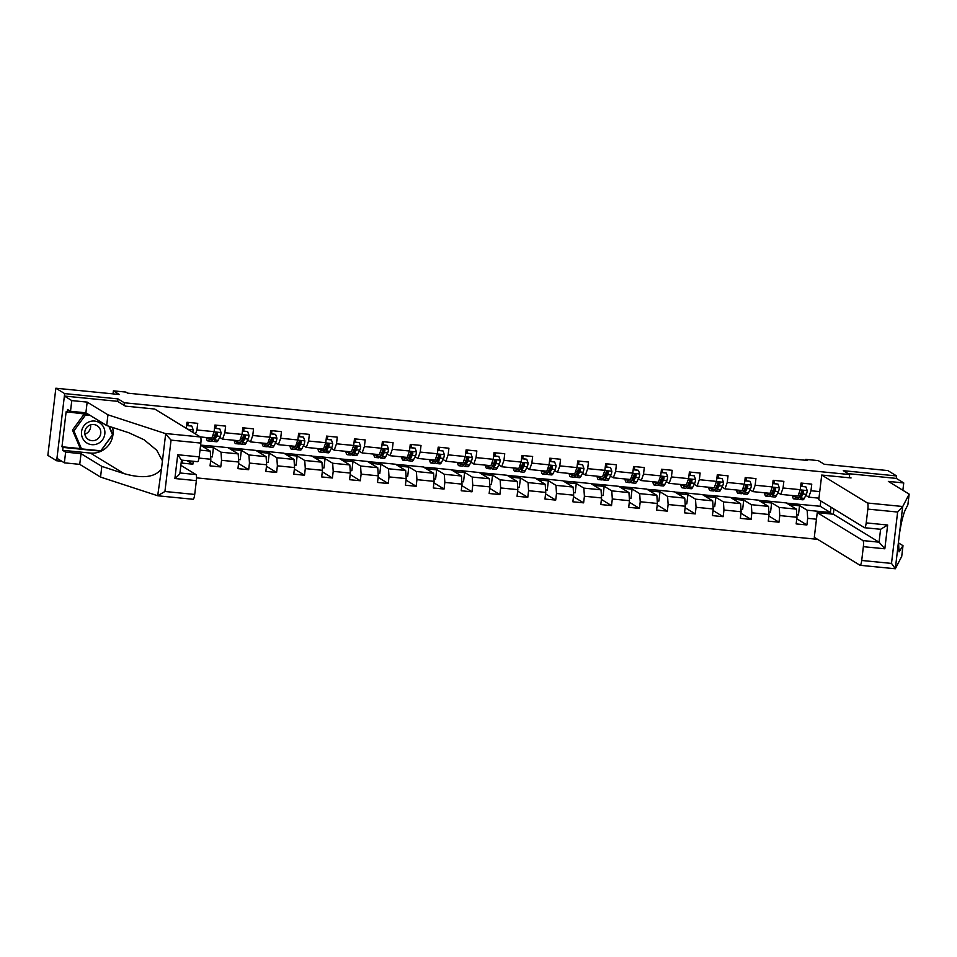 <?xml version="1.0" encoding="UTF-8"?>
<svg xmlns="http://www.w3.org/2000/svg" width="957" height="957" viewBox="0 0 957 957"><rect width="100%" height="100%" fill="white"/><g stroke="black" fill="none" stroke-linecap="round" stroke-linejoin="round"><path stroke-width="1.44" d="M196.544 477.866L817.613 539.341M117.687 401.426L117.986 398.89L64.669 393.602L56.666 460.76L61.786 461.274M56.666 460.76L47.85 455.376L55.853 388.219L119.374 394.511L113.381 390.839L113.022 393.877M902.87 490.283L903.743 482.938L896.338 478.404L896.625 475.952L887.821 470.569L824.3 464.277L818.307 460.616L805.782 459.372L805.674 460.269M64.669 393.602L55.853 388.219M896.625 475.952L843.308 470.677L849.66 474.564L849.278 477.782M849.66 474.564L124.326 402.765L124.027 405.301M818.965 498.166L808.701 497.15L810.974 490.75L811.763 484.122L801.033 483.058L800.243 489.685L783.065 487.986L783.855 481.359L773.124 480.294L772.335 486.922L755.157 485.223L755.946 478.596L745.216 477.531L744.426 484.158L727.248 482.46L728.038 475.832L717.295 474.768L716.506 481.395L699.34 479.696L700.129 473.069L689.387 472.004L688.597 478.632L671.419 476.933L672.209 470.306L661.478 469.253L660.689 475.868L643.511 474.17L644.3 467.542L633.57 466.49L632.78 473.105L615.602 471.406L616.392 464.779L605.661 463.726L604.872 470.342L587.694 468.643L588.483 462.016L577.741 460.963L576.951 467.578L559.785 465.88L560.575 459.264L549.832 458.2L549.043 464.827L531.865 463.116L532.654 456.501L521.924 455.436L521.134 462.064L503.956 460.353L504.746 453.738L494.015 452.673L493.226 459.3L476.048 457.602L476.837 450.974L466.107 449.91L465.317 456.537L448.139 454.838L448.929 448.211L438.186 447.146L437.397 453.774L420.231 452.075L421.02 445.448L410.278 444.383L409.488 451.01L392.31 449.312L393.1 442.684L382.369 441.62L381.58 448.247L364.402 446.548L365.191 439.921L354.461 438.856L353.671 445.483L336.493 443.785L337.283 437.158L326.552 436.093L325.763 442.72L308.585 441.021L309.374 434.394L298.632 433.33L297.842 439.957L280.676 438.258L281.466 431.631L270.723 430.566L269.934 437.193L252.756 435.495L253.545 428.868L242.815 427.803L242.025 434.43L224.847 432.731L225.637 426.104L214.906 425.04L214.117 431.667L196.939 429.968L197.728 423.341L186.998 422.276L186.268 428.317M810.974 490.75L819.742 491.611M816.453 519.208L807.684 518.335L806.895 524.962L796.774 518.766M199.02 458.092L210.827 459.252L210.038 465.88L220.768 466.944L221.557 460.317L238.736 462.016L237.946 468.643L248.676 469.708L249.466 463.08L266.644 464.779L265.855 471.406L276.597 472.471L277.386 465.844L294.553 467.542L293.763 474.17L304.505 475.234L305.295 468.607L322.473 470.306L321.684 476.933L332.414 477.998L333.203 471.37L350.382 473.069L349.592 479.696L360.322 480.761L361.112 474.134L378.29 475.832L377.501 482.46L388.231 483.524L389.02 476.897L406.199 478.596L405.409 485.223L416.151 486.288L416.941 479.66L434.107 481.359L433.318 487.986L444.06 489.051L444.849 482.424L462.028 484.122L461.238 490.75L471.968 491.814L472.758 485.187L489.936 486.886L489.147 493.513L499.877 494.578L500.667 487.95L517.845 489.649L517.055 496.276L527.785 497.329L528.575 490.714L545.753 492.412L544.964 499.04L555.706 500.092L556.495 493.477L573.662 495.176L572.872 501.803L583.614 502.856L584.404 496.24L601.582 497.939L600.793 504.554L611.523 505.619L612.313 499.004L629.491 500.702L628.701 507.318L639.432 508.382L640.221 501.755L657.399 503.466L656.61 510.081L667.34 511.146L668.13 504.518L685.308 506.229L684.518 512.844L695.261 513.909L696.05 507.282L713.216 508.98L712.427 515.608L723.169 516.672L723.959 510.045L741.137 511.744L740.347 518.371L751.078 519.436L751.867 512.808L769.045 514.507L768.256 521.134L778.986 522.199L779.776 515.572L796.954 517.27L796.164 523.898L806.895 524.962M193.206 461.274L192.859 464.181L187.105 460.664M182.476 460.209L182.129 463.116L192.859 464.181M113.381 390.839L125.905 392.083L127.664 393.16L807.552 460.461L805.782 459.372M800.243 489.685L797.971 496.085L780.792 494.386L777.909 492.616M786.187 502.904L796.415 509.148L779.237 507.449L769.009 501.205L786.187 502.904M780.792 494.386L783.065 487.986M796.954 517.27L796.415 509.148M779.776 515.572L779.237 507.449M772.335 486.922L770.062 493.322L752.884 491.623L750.001 489.864M758.279 500.14L768.495 506.385L751.329 504.686L741.101 498.441L758.279 500.14M752.884 491.623L755.157 485.223M769.045 514.507L768.495 506.385M751.867 512.808L751.329 504.686M744.426 484.158L742.142 490.558L724.975 488.86L722.092 487.101M730.37 497.377L740.586 503.621L723.408 501.923L713.192 495.678L730.37 497.377M724.975 488.86L727.248 482.46M741.137 511.744L740.586 503.621M723.959 510.045L723.408 501.923M716.506 481.395L714.233 487.795L697.055 486.096L694.184 484.338M690.619 482.161L690.021 481.79M702.45 494.613L712.678 500.858L695.5 499.159L685.284 492.915L702.45 494.613M697.055 486.096L699.34 479.696M713.216 508.98L712.678 500.858M696.05 507.282L695.5 499.159M688.597 478.632L686.325 485.032L669.146 483.333L666.263 481.574M662.711 479.397L662.112 479.026M674.541 491.85L684.769 498.107L667.591 496.396L657.363 490.151L674.541 491.85M669.146 483.333L671.419 476.933M685.308 506.229L684.769 498.107M668.13 504.518L667.591 496.396M660.689 475.868L658.416 482.268L641.238 480.57L638.355 478.811M646.633 489.087L656.861 495.343L639.683 493.633L629.455 487.388L646.633 489.087M641.238 480.57L643.511 474.17M657.399 503.466L656.861 495.343M640.221 501.755L639.683 493.633M632.78 473.105L630.507 479.505L613.329 477.806L610.446 476.048M618.724 486.323L628.94 492.58L611.774 490.881L601.546 484.625L618.724 486.323M613.329 477.806L615.602 471.406M629.491 500.702L628.94 492.58M612.313 499.004L611.774 490.881M604.872 470.342L602.587 476.742L585.421 475.043L582.538 473.284M590.816 483.56L601.032 489.817L583.854 488.118L573.638 481.861L590.816 483.56M585.421 475.043L587.694 468.643M601.582 497.939L601.032 489.817M584.404 496.24L583.854 488.118M576.951 467.578L574.678 473.978L557.5 472.28L554.617 470.521M551.065 468.344L550.466 467.985M562.895 480.797L573.123 487.053L555.945 485.355L545.729 479.098L562.895 480.797M557.5 472.28L559.785 465.88M573.662 495.176L573.123 487.053M556.495 493.477L555.945 485.355M549.043 464.827L546.77 471.215L529.592 469.516L526.709 467.758M523.156 465.58L522.558 465.222M534.987 478.033L545.215 484.29L528.037 482.591L517.809 476.335L534.987 478.033M529.592 469.516L531.865 463.116M545.753 492.412L545.215 484.29M528.575 490.714L528.037 482.591M521.134 462.064L518.861 468.452L501.683 466.753L498.8 464.994M507.078 475.27L517.306 481.527L500.128 479.828L489.9 473.571L507.078 475.27M501.683 466.753L503.956 460.353M517.845 489.649L517.306 481.527M500.667 487.95L500.128 479.828M493.226 459.3L490.953 465.688L473.775 463.989L470.892 462.231M479.17 472.507L489.386 478.763L472.22 477.065L461.992 470.808L479.17 472.507M473.775 463.989L476.048 457.602M489.936 486.886L489.386 478.763M472.758 485.187L472.22 477.065M465.317 456.537L463.032 462.937L445.866 461.226L442.983 459.468M451.261 469.743L461.477 476L444.299 474.301L434.083 468.045L451.261 469.743M445.866 461.226L448.139 454.838M462.028 484.122L461.477 476M444.849 482.424L444.299 474.301M437.397 453.774L435.124 460.173L417.946 458.463L415.063 456.704M411.51 454.527L410.912 454.168M423.341 466.98L433.569 473.237L416.391 471.538L406.175 465.281L423.341 466.98M417.946 458.463L420.231 452.075M434.107 481.359L433.569 473.237M416.941 479.66L416.391 471.538M409.488 451.01L407.215 457.41L390.037 455.711L387.154 453.941M383.601 451.764L383.003 451.405M395.432 464.229L405.66 470.473L388.482 468.774L378.254 462.518L395.432 464.229M390.037 455.711L392.31 449.312M406.199 478.596L405.66 470.473M389.02 476.897L388.482 468.774M381.58 448.247L379.307 454.647L362.129 452.948L359.246 451.178M367.524 461.465L377.752 467.71L360.574 466.011L350.346 459.755L367.524 461.465M362.129 452.948L364.402 446.548M378.29 475.832L377.752 467.71M361.112 474.134L360.574 466.011M353.671 445.483L351.398 451.883L334.22 450.185L331.337 448.414M339.615 458.702L349.831 464.946L332.665 463.248L322.437 457.003L339.615 458.702M334.22 450.185L336.493 443.785M350.382 473.069L349.831 464.946M333.203 471.37L332.665 463.248M325.763 442.72L323.478 449.12L306.312 447.421L303.429 445.651M311.707 455.939L321.923 462.183L304.745 460.484L294.529 454.24L311.707 455.939M306.312 447.421L308.585 441.021M322.473 470.306L321.923 462.183M305.295 468.607L304.745 460.484M297.842 439.957L295.569 446.357L278.391 444.658L275.508 442.888M271.955 440.71L271.357 440.352M283.786 453.175L294.014 459.42L276.836 457.721L266.62 451.477L283.786 453.175M278.391 444.658L280.676 438.258M294.553 467.542L294.014 459.42M277.386 465.844L276.836 457.721M269.934 437.193L267.661 443.593L250.483 441.895L247.6 440.124M244.047 437.947L243.449 437.588M255.878 450.412L266.106 456.656L248.928 454.958L238.7 448.713L255.878 450.412M250.483 441.895L252.756 435.495M266.644 464.779L266.106 456.656M249.466 463.08L248.928 454.958M242.025 434.43L239.752 440.83L222.574 439.131L219.691 437.373M227.969 447.649L238.197 453.893L221.019 452.194L210.791 445.95L227.969 447.649M222.574 439.131L224.847 432.731M238.736 462.016L238.197 453.893M221.557 460.317L221.019 452.194M214.117 431.667L211.844 438.067L200.348 436.93M200.587 445.208L210.277 451.13L200.001 450.113M195.515 433.976L196.939 429.968M210.827 459.252L210.277 451.13M117.986 398.89L124.326 402.765M808.701 497.15L805.818 495.379M802.265 493.202L801.667 492.843M786.546 503.119L820.185 506.265L830.401 512.521L831.035 507.234M820.185 506.265L820.807 500.978M796.918 503.968L807.146 510.213L830.401 512.521L831.753 514.053M200.599 445.125L210.791 445.95M228.328 447.864L238.7 448.713M256.237 450.627L266.62 451.477M284.145 453.391L294.529 454.24M312.066 456.154L322.437 457.003M339.974 458.917L350.346 459.755M367.883 461.681L378.254 462.518M395.791 464.444L406.175 465.281M423.7 467.207L434.083 468.045M451.62 469.971L461.992 470.808M479.529 472.734L489.9 473.571M507.437 475.497L517.809 476.335M535.346 478.261L545.729 479.098M563.254 481.024L573.638 481.861M591.175 483.787L601.546 484.625M619.083 486.539L629.455 487.388M646.992 489.302L657.363 490.151M674.9 492.065L685.284 492.915M702.809 494.829L713.192 495.678M730.729 497.592L741.101 498.441M758.638 500.355L769.009 501.205M807.684 518.335L807.146 510.213M187.835 425.458L188.194 422.396M203.063 446.716L213.411 447.744L210.767 446.129M210.66 456.74L212.322 456.908L213.411 447.744M220.768 466.944L210.648 460.76M215.744 428.222L216.103 425.159M230.972 449.479L241.331 450.508L238.688 448.893M238.568 459.504L240.231 459.671L241.331 450.508M248.676 469.708L238.556 463.523M243.652 430.985L244.023 427.923M258.88 452.242L269.24 453.271L266.596 451.656M266.477 462.267L268.139 462.434L269.24 453.271M276.597 472.471L266.465 466.274M271.561 433.736L271.932 430.686M286.789 455.006L297.149 456.034L294.505 454.419M294.385 465.03L296.06 465.198L297.149 456.034M304.505 475.234L294.373 469.038M299.481 436.5L299.84 433.449M314.709 457.769L325.057 458.798L322.413 457.183M322.306 467.794L323.968 467.961L325.057 458.798M332.414 477.998L322.294 471.801M327.39 439.263L327.749 436.213M342.618 460.532L352.966 461.561L350.322 459.946M350.214 470.557L351.877 470.724L352.966 461.561M360.322 480.761L350.202 474.564M355.298 442.026L355.657 438.976M370.526 463.296L380.886 464.324L378.242 462.71M378.123 473.32L379.785 473.488L380.886 464.324M388.231 483.524L378.111 477.328M383.207 444.79L383.578 441.739M398.435 466.059L408.795 467.088L406.151 465.473M406.031 476.084L407.694 476.251L408.795 467.088M416.151 486.288L406.019 480.091M411.115 447.553L411.486 444.503M426.344 468.822L436.703 469.851L434.059 468.224M433.94 478.847L435.614 479.014L436.703 469.851M444.06 489.051L433.928 482.854M439.036 450.316L439.395 447.266M454.264 471.586L464.612 472.614L461.968 470.988M461.86 481.61L463.523 481.778L464.612 472.614M471.968 491.814L461.848 485.618M466.944 453.08L467.303 450.029M482.172 474.349L492.52 475.378L489.876 473.751M489.769 484.374L491.431 484.541L492.52 475.378M499.877 494.578L489.757 488.381M494.853 455.843L495.212 452.793M510.081 477.112L520.441 478.129L517.797 476.514M517.677 487.137L519.34 487.304L520.441 478.129M527.785 497.329L517.665 491.144M522.761 458.606L523.132 455.556M537.99 479.876L548.349 480.893L545.705 479.278M545.586 489.9L547.248 490.068L548.349 480.893M555.706 500.092L545.574 493.908M550.67 461.37L551.041 458.319M565.898 482.639L576.258 483.656L573.614 482.041M573.494 492.664L575.169 492.831L576.258 483.656M583.614 502.856L573.482 496.671M578.59 464.133L578.949 461.083M593.818 485.402L604.166 486.419L601.522 484.804M601.415 495.427L603.077 495.594L604.166 486.419M611.523 505.619L601.403 499.434M606.499 466.896L606.858 463.846M621.727 488.166L632.075 489.183L629.431 487.568M629.323 498.19L630.986 498.346L632.075 489.183M639.432 508.382L629.311 502.198M634.407 469.66L634.766 466.609M649.636 490.929L659.995 491.946L657.351 490.331M657.232 500.954L658.894 501.109L659.995 491.946M667.34 511.146L657.22 504.961M662.316 472.423L662.687 469.361M677.544 493.68L687.904 494.709L685.26 493.094M685.14 503.717L686.803 503.872L687.904 494.709M695.261 513.909L685.128 507.724M690.224 475.186L690.595 472.124M705.453 496.444L715.812 497.473L713.168 495.858M713.049 506.48L714.723 506.636L715.812 497.473M723.169 516.672L713.049 510.488M718.145 477.95L718.504 474.887M733.373 499.207L743.721 500.236L741.077 498.621M740.969 509.232L742.632 509.399L743.721 500.236M751.078 519.436L740.957 513.251M746.053 480.713L746.412 477.651M761.282 501.97L771.629 502.999L768.985 501.384M768.878 511.995L770.541 512.162L771.629 502.999M778.986 522.199L768.866 516.014M773.962 483.476L774.321 480.414M789.19 504.734L799.55 505.763L796.906 504.148M796.786 514.758L798.449 514.926L799.55 505.763M801.87 486.228L802.241 483.177M100.222 423.221A11.939 11.628 121.4 0 0 83.821 425.961A11.939 11.628 121.4 0 0 86.154 442.505A11.939 11.628 121.4 0 0 102.555 439.753A11.939 11.628 121.4 0 0 100.222 423.221M97.59 426.009A8.17 7.967 121.4 0 0 86.166 428.162A8.17 7.967 121.4 0 0 88.511 439.574A8.17 7.967 121.4 0 0 99.384 437.05A8.17 7.967 121.4 0 0 97.59 426.009M108.883 426.248L112.507 434.777L100.832 450.783L81.512 448.881L80.101 448.02L72.469 430.088L84.144 414.07L88.678 414.525M81.512 448.881L73.88 430.949L85.556 414.931L90.09 415.386M72.469 430.088L73.88 430.949M84.144 414.07L85.556 414.931M90.532 424.872A8.17 7.967 -58.6 0 1 84.862 434.131M112.567 427.456A20.659 20.133 -58.6 0 1 90.401 453.068L62.672 450.316L65.638 452.135L81.022 453.654L101.813 466.37L124.027 473.619C142.808 478.931 155.297 477.316 161.506 468.751L157.69 495.738L164.927 491.491L194.714 494.446A5.515 1.124 95.7 0 1 193.123 499.279A5.515 1.124 95.7 0 1 193.015 499.243M101.813 466.37L100.545 477.076L79.742 464.36L64.358 462.841L56.953 458.307L64.382 396.054L117.52 401.318L125.379 406.127L154.723 409.034L200.432 436.978A5.515 1.124 95.7 0 1 200.838 443.079L199.2 456.872A5.515 1.124 95.7 0 1 197.597 461.705A5.515 1.124 95.7 0 1 197.489 461.669M157.69 495.738L100.545 477.076M65.638 452.135L64.358 462.841M81.022 453.654L79.742 464.36M88.666 414.513L66.141 411.737L61.966 446.775L63.018 447.421L100.724 451.154L112.77 434.622L109.265 426.379M67.193 412.383L67.54 409.476L70.507 411.295L71.775 400.588L64.382 396.054M62.672 450.316L63.018 447.421M200.838 443.079L171.052 440.124L165.118 433.485L107.962 414.824L87.171 402.107L85.891 412.814L70.507 411.295M87.171 402.107L71.775 400.588M107.962 414.824L106.682 425.53L85.891 412.814M161.506 468.751L162.451 460.843L156.745 450.257L144.088 439.765L128.896 432.779L106.682 425.53M179.964 472.973L195.958 474.552A5.515 1.124 95.7 0 1 196.364 480.641L194.714 494.446M195.958 474.552L180.885 465.341M99.995 450.711L100.724 451.154M61.966 446.775L81.178 448.666M181.471 460.114L179.94 473.201M181.387 460.078L177.727 454.742L199.2 456.872M196.364 480.641L174.892 478.524C178.457 475.521 180.107 473.667 179.856 472.961M902.75 506.504L897.63 512.043L867.843 509.1A5.515 1.124 -84.3 0 0 867.437 503.011L902.75 506.504L909.15 494.123L888.359 481.407L903.743 482.938M909.15 494.123L907.87 504.841L905.394 509.638C903.205 514.483 901.219 522.534 899.448 533.803L898.503 541.71L899.03 551.878L903.001 545.669L898.408 542.87M833.966 509.016L833.344 514.22L817.242 512.617L814.299 537.308L860.008 565.264A5.515 1.124 -84.3 0 0 860.116 565.3A5.515 1.124 -84.3 0 0 861.719 560.467L863.358 546.662A5.515 1.124 -84.3 0 0 862.951 540.573L879.052 542.176L884.83 548.792L863.358 546.662M817.242 512.617L862.951 540.573M861.719 560.467L891.505 563.41L895.333 568.757L901.721 556.388L903.001 545.669M898.503 541.71L895.333 568.757L860.116 565.3M849.373 476.921L851.06 477.95L821.716 475.055L818.773 499.733L864.494 527.69A5.515 1.124 -84.3 0 0 864.602 527.726A5.515 1.124 -84.3 0 0 866.205 522.893L867.843 509.1M821.716 475.055L867.437 503.011M896.338 478.404L848.153 473.643M833.344 514.22L879.052 542.176L880.596 529.305L887.665 525.022L884.83 548.792M864.602 527.726L880.596 529.281M186.603 425.566L191.843 426.08L193.194 429.896A4.869 0.993 95.7 0 1 192.752 432.289M187.751 425.446L187.907 422.994A6.699 1.364 -84.3 0 0 187.943 422.372M191.843 426.08L186.627 425.339M189.522 430.315L188.553 429.717M208.961 437.78A11.663 2.369 95.7 0 1 208.004 438.521A11.663 2.369 95.7 0 1 207.214 437.612M210.038 437.887L209.248 439.43A14.044 2.859 95.7 0 1 207.777 440.89A14.044 2.859 95.7 0 1 206.281 437.516M214.512 428.329L219.751 428.844L221.115 432.66A4.869 0.993 95.7 0 1 220.218 436.332L218.196 440.316A14.044 2.859 95.7 0 1 216.725 441.775L213.315 441.44A14.044 2.859 -84.3 0 0 214.799 439.981L216.82 435.997A4.869 0.993 -84.3 0 0 217.502 433.653L217.048 432.636M215.66 428.21L215.815 425.757A6.699 1.364 -84.3 0 0 215.851 425.135M215.648 436.129A11.663 2.369 95.7 0 1 215.481 433.102M219.751 428.844L214.535 428.102M213.136 438.82A11.663 2.369 95.7 0 0 213.555 439.072A11.663 2.369 95.7 0 0 214.787 437.851L217.502 433.653L215.361 433.437A4.869 0.993 95.7 0 1 214.667 435.782L212.657 439.765A14.044 2.859 95.7 0 1 211.174 441.225L207.777 440.89M212.346 440.304A14.044 2.859 -84.3 0 0 213.315 441.44M236.869 440.543A11.663 2.369 95.7 0 1 235.924 441.285A11.663 2.369 95.7 0 1 235.123 440.376M237.946 440.651L237.169 442.194A14.044 2.859 95.7 0 1 235.685 443.653A14.044 2.859 95.7 0 1 234.19 440.28M242.42 431.093L247.66 431.607L249.023 435.423A4.869 0.993 95.7 0 1 248.126 439.096L246.105 443.079A14.044 2.859 95.7 0 1 244.633 444.538L241.236 444.204A14.044 2.859 -84.3 0 0 242.707 442.744L244.729 438.761A4.869 0.993 -84.3 0 0 245.411 436.416L244.956 435.399M243.58 430.973L243.736 428.521A6.699 1.364 -84.3 0 0 243.76 427.899M243.568 438.892A11.663 2.369 95.7 0 1 243.389 435.866M247.66 431.607L242.456 430.865M241.044 441.584A11.663 2.369 95.7 0 0 241.463 441.835A11.663 2.369 95.7 0 0 242.695 440.615L245.411 436.416L243.269 436.201A4.869 0.993 95.7 0 1 242.588 438.545L240.566 442.529A14.044 2.859 95.7 0 1 239.083 443.988L235.685 443.653M240.255 443.067A14.044 2.859 -84.3 0 0 241.236 444.204M264.79 443.306A11.663 2.369 95.7 0 1 263.833 444.048A11.663 2.369 95.7 0 1 263.043 443.139M265.855 443.414L265.077 444.957A14.044 2.859 95.7 0 1 263.594 446.417A14.044 2.859 95.7 0 1 262.098 443.043M270.329 433.856L275.58 434.37L276.932 438.186A4.869 0.993 95.7 0 1 276.047 441.859L274.025 445.842A14.044 2.859 95.7 0 1 272.542 447.302L269.144 446.967A14.044 2.859 -84.3 0 0 270.616 445.507L272.637 441.512A4.869 0.993 -84.3 0 0 273.331 439.179L272.865 438.162M271.489 433.736L271.644 431.284A6.699 1.364 -84.3 0 0 271.668 430.662M271.477 441.656A11.663 2.369 95.7 0 1 271.298 438.629M275.58 434.37L270.364 433.629M268.953 444.347A11.663 2.369 95.7 0 0 269.384 444.586A11.663 2.369 95.7 0 0 270.604 443.378L272.817 438.868L273.331 439.179L271.178 438.964A4.869 0.993 95.7 0 1 270.496 441.309L268.474 445.292A14.044 2.859 95.7 0 1 266.991 446.752L263.594 446.417M268.175 445.83A14.044 2.859 -84.3 0 0 269.144 446.967M292.698 446.07A11.663 2.369 95.7 0 1 291.741 446.811A11.663 2.369 95.7 0 1 290.952 445.902M293.763 446.177L292.986 447.72A14.044 2.859 95.7 0 1 291.502 449.18A14.044 2.859 95.7 0 1 290.007 445.806M298.249 436.619L303.489 437.134L304.84 440.938A4.869 0.993 95.7 0 1 303.955 444.622L301.934 448.606A14.044 2.859 95.7 0 1 300.45 450.065L297.053 449.73A14.044 2.859 -84.3 0 0 298.536 448.271L300.558 444.275A4.869 0.993 -84.3 0 0 301.24 441.943L300.773 440.914M299.397 436.5L299.553 434.047A6.699 1.364 -84.3 0 0 299.589 433.425M299.385 444.419A11.663 2.369 95.7 0 1 299.218 441.392M303.489 437.134L298.273 436.38M296.861 447.11A11.663 2.369 95.7 0 0 297.292 447.35A11.663 2.369 95.7 0 0 298.512 446.141L300.725 441.632L301.24 441.943L299.086 441.727A4.869 0.993 95.7 0 1 298.405 444.072L296.383 448.055A14.044 2.859 95.7 0 1 294.912 449.515L291.502 449.18M296.084 448.594A14.044 2.859 -84.3 0 0 297.053 449.73M320.607 448.833A11.663 2.369 95.7 0 1 319.65 449.563A11.663 2.369 95.7 0 1 318.86 448.666M321.672 448.941L320.894 450.484A14.044 2.859 95.7 0 1 319.423 451.943A14.044 2.859 95.7 0 1 317.927 448.57M326.158 439.383L331.397 439.897L332.749 443.701A4.869 0.993 95.7 0 1 331.864 447.374L329.842 451.369A14.044 2.859 95.7 0 1 328.359 452.828L324.961 452.494A14.044 2.859 -84.3 0 0 326.445 451.022L328.466 447.039A4.869 0.993 -84.3 0 0 329.148 444.706L328.694 443.677M327.306 439.263L327.461 436.811A6.699 1.364 -84.3 0 0 327.497 436.189M327.294 447.182A11.663 2.369 95.7 0 1 327.127 444.156M331.397 439.897L326.181 439.143M324.782 449.862A11.663 2.369 95.7 0 0 325.201 450.113A11.663 2.369 95.7 0 0 326.433 448.905L329.148 444.706L326.995 444.491A4.869 0.993 95.7 0 1 326.313 446.835L324.291 450.819A14.044 2.859 95.7 0 1 322.82 452.278L319.423 451.943M323.992 451.357A14.044 2.859 -84.3 0 0 324.961 452.494M348.515 451.596A11.663 2.369 95.7 0 1 347.558 452.326A11.663 2.369 95.7 0 1 346.769 451.417M349.592 451.704L348.803 453.247A14.044 2.859 95.7 0 1 347.331 454.707A14.044 2.859 95.7 0 1 345.836 451.333M354.066 442.146L359.306 442.66L360.669 446.464A4.869 0.993 95.7 0 1 359.772 450.137L357.751 454.132A14.044 2.859 95.7 0 1 356.279 455.592L352.87 455.257A14.044 2.859 -84.3 0 0 354.353 453.785L356.375 449.802A4.869 0.993 -84.3 0 0 357.057 447.469L356.602 446.44M355.214 442.026L355.37 439.574A6.699 1.364 -84.3 0 0 355.406 438.952M355.203 449.946A11.663 2.369 95.7 0 1 355.035 446.907M359.306 442.66L354.09 441.907M352.69 452.625A11.663 2.369 95.7 0 0 353.109 452.876A11.663 2.369 95.7 0 0 354.341 451.668L357.057 447.469L354.915 447.254A4.869 0.993 95.7 0 1 354.222 449.599L352.212 453.582A14.044 2.859 95.7 0 1 350.729 455.042L347.331 454.707M351.901 454.12A14.044 2.859 -84.3 0 0 352.87 455.257M376.424 454.36A11.663 2.369 95.7 0 1 375.479 455.089A11.663 2.369 95.7 0 1 374.677 454.18M377.501 454.467L376.723 455.999A14.044 2.859 95.7 0 1 375.24 457.47A14.044 2.859 95.7 0 1 373.744 454.097M381.975 444.909L387.214 445.424L388.578 449.228A4.869 0.993 95.7 0 1 387.681 452.9L385.659 456.884A14.044 2.859 95.7 0 1 384.188 458.355L380.79 458.02A14.044 2.859 -84.3 0 0 382.262 456.549L384.283 452.565A4.869 0.993 -84.3 0 0 384.965 450.233L384.511 449.204M383.135 444.79L383.29 442.337A6.699 1.364 -84.3 0 0 383.314 441.715M383.123 452.709A11.663 2.369 95.7 0 1 382.944 449.67M387.214 445.424L382.01 444.67M380.599 455.388A11.663 2.369 95.7 0 0 381.018 455.64A11.663 2.369 95.7 0 0 382.25 454.431L384.965 450.233L382.824 450.017A4.869 0.993 95.7 0 1 382.142 452.35L380.12 456.345A14.044 2.859 95.7 0 1 378.637 457.805L375.24 457.47M379.809 456.884A14.044 2.859 -84.3 0 0 380.79 458.02M404.344 457.123A11.663 2.369 95.7 0 1 403.387 457.853A11.663 2.369 95.7 0 1 402.598 456.944M405.409 457.231L404.632 458.762A14.044 2.859 95.7 0 1 403.148 460.233A14.044 2.859 95.7 0 1 401.653 456.86M409.895 447.673L415.135 448.187L416.486 451.991A4.869 0.993 95.7 0 1 415.601 455.664L413.58 459.647A14.044 2.859 95.7 0 1 412.096 461.118L408.699 460.784A14.044 2.859 -84.3 0 0 410.17 459.312L412.192 455.329A4.869 0.993 -84.3 0 0 412.886 452.996L412.419 451.967M411.043 447.553L411.199 445.101A6.699 1.364 -84.3 0 0 411.223 444.479M411.032 455.472A11.663 2.369 95.7 0 1 410.852 452.434M415.135 448.187L409.919 447.433M408.507 458.152A11.663 2.369 95.7 0 0 408.938 458.403A11.663 2.369 95.7 0 0 410.158 457.195L412.371 452.685L412.886 452.996L410.732 452.781A4.869 0.993 95.7 0 1 410.051 455.113L408.029 459.109A14.044 2.859 95.7 0 1 406.546 460.568L403.148 460.233M407.73 459.647A14.044 2.859 -84.3 0 0 408.699 460.784M432.253 459.886A11.663 2.369 95.7 0 1 431.296 460.616A11.663 2.369 95.7 0 1 430.506 459.707M433.318 459.994L432.54 461.525A14.044 2.859 95.7 0 1 431.057 462.997A14.044 2.859 95.7 0 1 429.561 459.623M437.804 450.436L443.043 450.95L444.395 454.754A4.869 0.993 95.7 0 1 443.51 458.427L441.488 462.41A14.044 2.859 95.7 0 1 440.005 463.882L436.607 463.547A14.044 2.859 -84.3 0 0 438.091 462.075L440.112 458.092A4.869 0.993 -84.3 0 0 440.794 455.759L440.328 454.731M438.952 450.316L439.107 447.864A6.699 1.364 -84.3 0 0 439.143 447.242M438.94 458.236A11.663 2.369 95.7 0 1 438.773 455.197M443.043 450.95L437.827 450.197M436.416 460.915A11.663 2.369 95.7 0 0 436.847 461.166A11.663 2.369 95.7 0 0 438.067 459.946L440.28 455.448L440.794 455.759L438.641 455.544A4.869 0.993 95.7 0 1 437.959 457.877L435.937 461.86A14.044 2.859 95.7 0 1 434.466 463.332L431.057 462.997M435.638 462.41A14.044 2.859 -84.3 0 0 436.607 463.547M460.161 462.65A11.663 2.369 95.7 0 1 459.204 463.379A11.663 2.369 95.7 0 1 458.415 462.47M461.226 462.757L460.449 464.289A14.044 2.859 95.7 0 1 458.977 465.76A14.044 2.859 95.7 0 1 457.482 462.387M465.712 453.199L470.952 453.714L472.303 457.518A4.869 0.993 95.7 0 1 471.418 461.19L469.397 465.174A14.044 2.859 95.7 0 1 467.913 466.645L464.516 466.31A14.044 2.859 -84.3 0 0 465.999 464.839L468.021 460.855A4.869 0.993 -84.3 0 0 468.703 458.523L468.248 457.494M466.86 453.068L467.016 450.627A6.699 1.364 -84.3 0 0 467.052 450.005M466.849 460.999A11.663 2.369 95.7 0 1 466.681 457.96M470.952 453.714L465.736 452.96M464.336 463.678A11.663 2.369 95.7 0 0 464.755 463.93A11.663 2.369 95.7 0 0 465.987 462.71L468.703 458.523L466.549 458.307A4.869 0.993 95.7 0 1 465.868 460.64L463.846 464.623A14.044 2.859 95.7 0 1 462.375 466.095L458.977 465.76M463.547 465.162A14.044 2.859 -84.3 0 0 464.516 466.31M488.07 465.413A11.663 2.369 95.7 0 1 487.113 466.143A11.663 2.369 95.7 0 1 486.323 465.234M489.147 465.521L488.357 467.052A14.044 2.859 95.7 0 1 486.886 468.523A14.044 2.859 95.7 0 1 485.39 465.138M493.621 455.951L498.86 456.477L500.224 460.281A4.869 0.993 95.7 0 1 499.327 463.954L497.305 467.937A14.044 2.859 95.7 0 1 495.834 469.409L492.424 469.074A14.044 2.859 -84.3 0 0 493.908 467.602L495.929 463.619A4.869 0.993 -84.3 0 0 496.611 461.286L496.157 460.257M494.769 455.831L494.925 453.391A6.699 1.364 -84.3 0 0 494.96 452.769M494.757 463.762A11.663 2.369 95.7 0 1 494.59 460.724M498.86 456.477L493.645 455.723M492.245 466.442A11.663 2.369 95.7 0 0 492.664 466.693A11.663 2.369 95.7 0 0 493.896 465.473L496.611 461.286L494.47 461.071A4.869 0.993 95.7 0 1 493.776 463.403L491.766 467.387A14.044 2.859 95.7 0 1 490.283 468.858L486.886 468.523M491.455 467.925A14.044 2.859 -84.3 0 0 492.424 469.074M515.979 468.176A11.663 2.369 95.7 0 1 515.033 468.906A11.663 2.369 95.7 0 1 514.232 467.997M517.055 468.272L516.278 469.815A14.044 2.859 95.7 0 1 514.794 471.287A14.044 2.859 95.7 0 1 513.299 467.901M521.529 458.714L526.769 459.24L528.132 463.044A4.869 0.993 95.7 0 1 527.235 466.717L525.214 470.7A14.044 2.859 95.7 0 1 523.742 472.172L520.345 471.837A14.044 2.859 -84.3 0 0 521.816 470.365L523.838 466.382A4.869 0.993 -84.3 0 0 524.52 464.049L524.065 463.021M522.689 458.594L522.845 456.154A6.699 1.364 -84.3 0 0 522.869 455.532M522.678 466.526A11.663 2.369 95.7 0 1 522.498 463.487M526.769 459.24L521.565 458.487M520.153 469.205A11.663 2.369 95.7 0 0 520.572 469.456A11.663 2.369 95.7 0 0 521.804 468.236L524.52 464.049L522.378 463.834A4.869 0.993 95.7 0 1 521.697 466.167L519.675 470.15A14.044 2.859 95.7 0 1 518.192 471.622L514.794 471.287M519.364 470.688A14.044 2.859 -84.3 0 0 520.345 471.837M543.899 470.94A11.663 2.369 95.7 0 1 542.942 471.669A11.663 2.369 95.7 0 1 542.152 470.76M544.964 471.035L544.186 472.579A14.044 2.859 95.7 0 1 542.703 474.05A14.044 2.859 95.7 0 1 541.207 470.665M549.45 461.477L554.689 462.004L556.041 465.808A4.869 0.993 95.7 0 1 555.156 469.48L553.134 473.464A14.044 2.859 95.7 0 1 551.651 474.935L548.253 474.6A14.044 2.859 -84.3 0 0 549.725 473.129L551.746 469.145A4.869 0.993 -84.3 0 0 552.44 466.801L551.974 465.784M550.598 461.358L550.754 458.917A6.699 1.364 -84.3 0 0 550.777 458.295M550.586 469.289A11.663 2.369 95.7 0 1 550.407 466.25M554.689 462.004L549.474 461.25M548.062 471.968A11.663 2.369 95.7 0 0 548.493 472.22A11.663 2.369 95.7 0 0 549.713 471L552.44 466.801L550.287 466.597A4.869 0.993 95.7 0 1 549.605 468.93L547.583 472.914A14.044 2.859 95.7 0 1 546.1 474.385L542.703 474.05M547.284 473.452A14.044 2.859 -84.3 0 0 548.253 474.6M571.808 473.703A11.663 2.369 95.7 0 1 570.851 474.433A11.663 2.369 95.7 0 1 570.061 473.524M572.872 473.799L572.095 475.342A14.044 2.859 95.7 0 1 570.611 476.813A14.044 2.859 95.7 0 1 569.116 473.428M577.358 464.241L582.598 464.767L583.949 468.571A4.869 0.993 95.7 0 1 583.064 472.244L581.043 476.227A14.044 2.859 95.7 0 1 579.559 477.699L576.162 477.364A14.044 2.859 -84.3 0 0 577.645 475.892L579.667 471.909A4.869 0.993 -84.3 0 0 580.349 469.564L579.882 468.547M578.507 464.121L578.662 461.669A6.699 1.364 -84.3 0 0 578.698 461.059M578.495 472.052A11.663 2.369 95.7 0 1 578.327 469.014M582.598 464.767L577.382 464.013M575.97 474.732A11.663 2.369 95.7 0 0 576.401 474.983A11.663 2.369 95.7 0 0 577.621 473.763L579.834 469.253L580.349 469.564L578.195 469.361A4.869 0.993 95.7 0 1 577.514 471.693L575.492 475.677A14.044 2.859 95.7 0 1 574.021 477.148L570.611 476.813M575.193 476.215A14.044 2.859 -84.3 0 0 576.162 477.364M599.716 476.454A11.663 2.369 95.7 0 1 598.759 477.196A11.663 2.369 95.7 0 1 597.969 476.287M600.781 476.562L600.003 478.105A14.044 2.859 95.7 0 1 598.532 479.577A14.044 2.859 95.7 0 1 597.036 476.191M605.267 467.004L610.506 467.53L611.858 471.334A4.869 0.993 95.7 0 1 610.973 475.007L608.951 478.99A14.044 2.859 95.7 0 1 607.468 480.462L604.07 480.115A14.044 2.859 -84.3 0 0 605.554 478.656L607.575 474.672A4.869 0.993 -84.3 0 0 608.257 472.327L607.803 471.311M606.415 466.884L606.571 464.432A6.699 1.364 -84.3 0 0 606.606 463.81M606.403 474.816A11.663 2.369 95.7 0 1 606.236 471.777M610.506 467.53L605.291 466.777M603.891 477.495A11.663 2.369 95.7 0 0 604.31 477.746A11.663 2.369 95.7 0 0 605.542 476.526L608.257 472.327L606.116 472.124A4.869 0.993 95.7 0 1 605.422 474.457L603.4 478.44A14.044 2.859 95.7 0 1 601.929 479.912L598.532 479.577M603.101 478.978A14.044 2.859 -84.3 0 0 604.07 480.115M627.625 479.218A11.663 2.369 95.7 0 1 626.668 479.959A11.663 2.369 95.7 0 1 625.878 479.05M628.701 479.325L627.912 480.869A14.044 2.859 95.7 0 1 626.44 482.34A14.044 2.859 95.7 0 1 624.945 478.955M633.175 469.767L638.415 470.294L639.778 474.098A4.869 0.993 95.7 0 1 638.881 477.77L636.86 481.754A14.044 2.859 95.7 0 1 635.388 483.225L631.979 482.878A14.044 2.859 -84.3 0 0 633.462 481.419L635.484 477.435A4.869 0.993 -84.3 0 0 636.166 475.091L635.711 474.074M634.324 469.648L634.479 467.195A6.699 1.364 -84.3 0 0 634.515 466.573M634.312 477.579A11.663 2.369 95.7 0 1 634.144 474.54M638.415 470.294L633.199 469.54M631.799 480.258A11.663 2.369 95.7 0 0 632.218 480.51A11.663 2.369 95.7 0 0 633.45 479.29L636.166 475.091L634.024 474.887A4.869 0.993 95.7 0 1 633.331 477.22L631.321 481.204A14.044 2.859 95.7 0 1 629.838 482.675L626.44 482.34M631.01 481.742A14.044 2.859 -84.3 0 0 631.979 482.878M655.533 481.981A11.663 2.369 95.7 0 1 654.588 482.723A11.663 2.369 95.7 0 1 653.787 481.814M656.61 482.089L655.832 483.632A14.044 2.859 95.7 0 1 654.349 485.091A14.044 2.859 95.7 0 1 652.853 481.718M661.084 472.531L666.323 473.057L667.687 476.861A4.869 0.993 95.7 0 1 666.79 480.534L664.768 484.517A14.044 2.859 95.7 0 1 663.297 485.977L659.899 485.642A14.044 2.859 -84.3 0 0 661.371 484.182L663.392 480.199A4.869 0.993 -84.3 0 0 664.074 477.854L663.62 476.837M662.244 472.411L662.4 469.959A6.699 1.364 -84.3 0 0 662.423 469.337M662.232 480.342A11.663 2.369 95.7 0 1 662.053 477.304M666.323 473.057L661.12 472.303M659.708 483.022A11.663 2.369 95.7 0 0 660.127 483.273A11.663 2.369 95.7 0 0 661.359 482.053L664.074 477.854L661.933 477.639A4.869 0.993 95.7 0 1 661.251 479.983L659.229 483.967A14.044 2.859 95.7 0 1 657.746 485.438L654.349 485.091M658.918 484.505A14.044 2.859 -84.3 0 0 659.899 485.642M683.454 484.744A11.663 2.369 95.7 0 1 682.497 485.486A11.663 2.369 95.7 0 1 681.707 484.577M684.518 484.852L683.741 486.395A14.044 2.859 95.7 0 1 682.257 487.855A14.044 2.859 95.7 0 1 680.762 484.481M689.004 475.294L694.244 475.808L695.595 479.624A4.869 0.993 95.7 0 1 694.71 483.297L692.689 487.28A14.044 2.859 95.7 0 1 691.205 488.74L687.808 488.405A14.044 2.859 -84.3 0 0 689.279 486.946L691.301 482.962A4.869 0.993 -84.3 0 0 691.995 480.617L691.528 479.601M690.153 475.174L690.308 472.722A6.699 1.364 -84.3 0 0 690.332 472.1M690.141 483.094A11.663 2.369 95.7 0 1 689.961 480.067M694.244 475.808L689.028 475.067M687.616 485.785A11.663 2.369 95.7 0 0 688.047 486.036A11.663 2.369 95.7 0 0 689.267 484.816L691.48 480.306L691.995 480.617L689.841 480.402A4.869 0.993 95.7 0 1 689.16 482.747L687.138 486.73A14.044 2.859 95.7 0 1 685.655 488.202L682.257 487.855M686.839 487.269A14.044 2.859 -84.3 0 0 687.808 488.405M711.362 487.508A11.663 2.369 95.7 0 1 710.405 488.249A11.663 2.369 95.7 0 1 709.616 487.34M712.427 487.615L711.649 489.159A14.044 2.859 95.7 0 1 710.166 490.618A14.044 2.859 95.7 0 1 708.67 487.245M716.913 478.057L722.152 478.572L723.504 482.388A4.869 0.993 95.7 0 1 722.619 486.06L720.597 490.044A14.044 2.859 95.7 0 1 719.114 491.503L715.716 491.168A14.044 2.859 -84.3 0 0 717.2 489.709L719.221 485.725A4.869 0.993 -84.3 0 0 719.903 483.381L719.437 482.364M718.061 477.938L718.217 475.485A6.699 1.364 -84.3 0 0 718.252 474.863M718.049 485.857A11.663 2.369 95.7 0 1 717.882 482.83M722.152 478.572L716.937 477.83M715.525 488.548A11.663 2.369 95.7 0 0 715.956 488.8A11.663 2.369 95.7 0 0 717.176 487.58L719.389 483.07L719.903 483.381L717.75 483.165A4.869 0.993 95.7 0 1 717.068 485.51L715.046 489.494A14.044 2.859 95.7 0 1 713.575 490.953L710.166 490.618M714.747 490.032A14.044 2.859 -84.3 0 0 715.716 491.168M739.271 490.271A11.663 2.369 95.7 0 1 738.314 491.013A11.663 2.369 95.7 0 1 737.524 490.104M740.335 490.379L739.558 491.922A14.044 2.859 95.7 0 1 738.086 493.381A14.044 2.859 95.7 0 1 736.591 490.008M744.821 480.821L750.061 481.335L751.412 485.151A4.869 0.993 95.7 0 1 750.527 488.824L748.506 492.807A14.044 2.859 95.7 0 1 747.022 494.267L743.625 493.932A14.044 2.859 -84.3 0 0 745.108 492.472L747.13 488.489A4.869 0.993 -84.3 0 0 747.812 486.144L747.357 485.127M745.97 480.701L746.125 478.249A6.699 1.364 -84.3 0 0 746.161 477.627M745.958 488.62A11.663 2.369 95.7 0 1 745.79 485.594M750.061 481.335L744.845 480.593M743.445 491.312A11.663 2.369 95.7 0 0 743.864 491.563A11.663 2.369 95.7 0 0 745.096 490.343L747.812 486.144L745.67 485.929A4.869 0.993 95.7 0 1 744.977 488.273L742.955 492.257A14.044 2.859 95.7 0 1 741.484 493.716L738.086 493.381M742.656 492.795A14.044 2.859 -84.3 0 0 743.625 493.932M767.179 493.034A11.663 2.369 95.7 0 1 766.222 493.776A11.663 2.369 95.7 0 1 765.433 492.867M768.256 493.142L767.466 494.685A14.044 2.859 95.7 0 1 765.995 496.145A14.044 2.859 95.7 0 1 764.499 492.771M772.73 483.584L777.969 484.098L779.333 487.914A4.869 0.993 95.7 0 1 778.436 491.587L776.414 495.57A14.044 2.859 95.7 0 1 774.943 497.03L771.533 496.695A14.044 2.859 -84.3 0 0 773.017 495.236L775.038 491.252A4.869 0.993 -84.3 0 0 775.72 488.907L775.266 487.891M773.878 483.464L774.034 481.012A6.699 1.364 -84.3 0 0 774.069 480.39M773.866 491.384A11.663 2.369 95.7 0 1 773.699 488.357M777.969 484.098L772.754 483.357M771.354 494.075A11.663 2.369 95.7 0 0 771.773 494.326A11.663 2.369 95.7 0 0 773.005 493.106L775.72 488.907L773.579 488.692A4.869 0.993 95.7 0 1 772.885 491.037L770.875 495.02A14.044 2.859 95.7 0 1 769.392 496.48L765.995 496.145M770.564 495.559A14.044 2.859 -84.3 0 0 771.533 496.695M795.088 495.798A11.663 2.369 95.7 0 1 794.143 496.539A11.663 2.369 95.7 0 1 793.341 495.63M796.164 495.905L795.387 497.449A14.044 2.859 95.7 0 1 793.903 498.908A14.044 2.859 95.7 0 1 792.408 495.535M800.638 486.347L805.878 486.862L807.241 490.678A4.869 0.993 95.7 0 1 806.344 494.35L804.323 498.334A14.044 2.859 95.7 0 1 802.851 499.793L799.454 499.458A14.044 2.859 -84.3 0 0 800.925 497.999L802.947 494.003A4.869 0.993 -84.3 0 0 803.629 491.671L803.174 490.654M801.799 486.228L801.954 483.775A6.699 1.364 -84.3 0 0 801.978 483.153M801.787 494.147A11.663 2.369 95.7 0 1 801.607 491.12M805.878 486.862L800.674 486.12M799.262 496.839A11.663 2.369 95.7 0 0 799.681 497.078A11.663 2.369 95.7 0 0 800.913 495.87L803.629 491.671L801.488 491.455A4.869 0.993 95.7 0 1 800.806 493.8L798.784 497.784A14.044 2.859 95.7 0 1 797.301 499.243L793.903 498.908M798.473 498.322A14.044 2.859 -84.3 0 0 799.454 499.458M162.451 460.843L165.669 433.832M171.052 440.124L164.927 491.491M174.892 478.524L177.727 454.742M165.118 433.485L200.432 436.978M90.401 453.068L124.027 473.619M902.666 506.779L899.448 533.803M891.505 563.41L897.63 512.043M866.205 522.893L887.665 525.022M898.276 549.115L900.513 550.478M193.17 429.801L187.823 429.274M186.914 422.898L187.907 422.994M221.079 432.564L214.045 431.87M212.657 439.765L209.248 439.43M214.835 425.662L215.815 425.757M218.196 440.316L214.799 439.981M214.667 435.782L212.717 435.591M220.218 436.332L216.82 435.997M248.987 435.327L241.954 434.622M240.566 442.529L237.169 442.194M242.743 428.425L243.736 428.521M246.105 443.079L242.707 442.744M242.588 438.545L240.638 438.354M248.126 439.096L244.729 438.761M276.896 438.091L269.862 437.385M268.474 445.292L265.077 444.957M270.652 431.188L271.644 431.284M274.025 445.842L270.616 445.507M270.496 441.309L268.546 441.117M276.047 441.859L272.637 441.512M304.805 440.854L297.783 440.148M296.383 448.055L292.986 447.72M298.56 433.952L299.553 434.047M301.934 448.606L298.536 448.271M298.405 444.072L296.455 443.869M303.955 444.622L300.558 444.275M332.725 443.605L325.691 442.912M324.291 450.819L320.894 450.484M326.469 436.715L327.461 436.811M329.842 451.369L326.445 451.022M326.313 446.835L324.363 446.632M331.864 447.374L328.466 447.039M360.633 446.369L353.6 445.675M352.212 453.582L348.803 453.247M354.389 439.478L355.37 439.574M357.751 454.132L354.353 453.785M354.222 449.599L352.272 449.395M359.772 450.137L356.375 449.802M388.542 449.132L381.508 448.438M380.12 456.345L376.723 455.999M382.298 442.242L383.29 442.337M385.659 456.884L382.262 456.549M382.142 452.35L380.192 452.159M387.681 452.9L384.283 452.565M416.451 451.895L409.417 451.202M408.029 459.109L404.632 458.762M410.206 445.005L411.199 445.101M413.58 459.647L410.17 459.312M410.051 455.113L408.101 454.922M415.601 455.664L412.192 455.329M444.359 454.659L437.337 453.965M435.937 461.86L432.54 461.525M438.115 447.768L439.107 447.864M441.488 462.41L438.091 462.075M437.959 457.877L436.009 457.685M443.51 458.427L440.112 458.092M472.28 457.422L465.246 456.728M463.846 464.623L460.449 464.289M466.035 450.532L467.016 450.627M469.397 465.174L465.999 464.839M465.868 460.64L463.918 460.449M471.418 461.19L468.021 460.855M500.188 460.185L493.154 459.492M491.766 467.387L488.357 467.052M493.944 453.283L494.925 453.391M497.305 467.937L493.908 467.602M493.776 463.403L491.826 463.212M499.327 463.954L495.929 463.619M528.097 462.949L521.063 462.255M519.675 470.15L516.278 469.815M521.852 456.046L522.845 456.154M525.214 470.7L521.816 470.365M521.697 466.167L519.747 465.975M527.235 466.717L523.838 466.382M556.005 465.712L548.971 465.018M547.583 472.914L544.186 472.579M549.761 458.81L550.754 458.917M553.134 473.464L549.725 473.129M549.605 468.93L547.655 468.739M555.156 469.48L551.746 469.145M583.914 468.475L576.892 467.782M575.492 475.677L572.095 475.342M577.669 461.573L578.662 461.669M581.043 476.227L577.645 475.892M577.514 471.693L575.564 471.502M583.064 472.244L579.667 471.909M611.834 471.239L604.8 470.545M603.4 478.44L600.003 478.105M605.59 464.336L606.571 464.432M608.951 478.99L605.554 478.656M605.422 474.457L603.472 474.265M610.973 475.007L607.575 474.672M639.743 474.002L632.709 473.308M631.321 481.204L627.912 480.869M633.498 467.1L634.479 467.195M636.86 481.754L633.462 481.419M633.331 477.22L631.381 477.029M638.881 477.77L635.484 477.435M667.651 476.765L660.617 476.072M659.229 483.967L655.832 483.632M661.407 469.863L662.4 469.959M664.768 484.517L661.371 484.182M661.251 479.983L659.301 479.792M666.79 480.534L663.392 480.199M695.56 479.529L688.526 478.835M687.138 486.73L683.741 486.395M689.315 472.626L690.308 472.722M692.689 487.28L689.279 486.946M689.16 482.747L687.21 482.555M694.71 483.297L691.301 482.962M723.468 482.292L716.446 481.598M715.046 489.494L711.649 489.159M717.224 475.39L718.217 475.485M720.597 490.044L717.2 489.709M717.068 485.51L715.118 485.319M722.619 486.06L719.221 485.725M751.389 485.055L744.355 484.362M742.955 492.257L739.558 491.922M745.144 478.153L746.125 478.249M748.506 492.807L745.108 492.472M744.977 488.273L743.027 488.082M750.527 488.824L747.13 488.489M779.297 487.819L772.263 487.113M770.875 495.02L767.466 494.685M773.053 480.916L774.034 481.012M776.414 495.57L773.017 495.236M772.885 491.037L770.935 490.845M778.436 491.587L775.038 491.252M807.206 490.582L800.172 489.876M798.784 497.784L795.387 497.449M800.961 483.68L801.954 483.775M804.323 498.334L800.925 497.999M800.806 493.8L798.856 493.609M806.344 494.35L802.947 494.003M197.597 461.705L181.507 460.114M193.123 499.279L157.929 495.798"/></g></svg>
